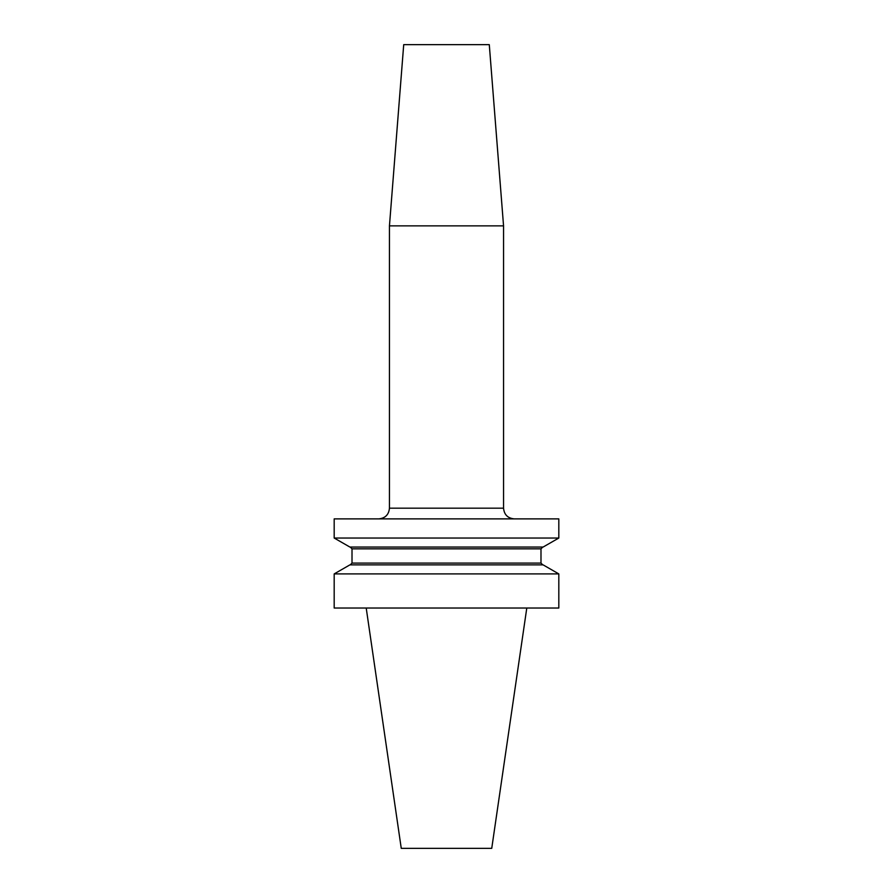 <?xml version="1.0" encoding="UTF-8"?>
<svg xmlns="http://www.w3.org/2000/svg" width="893" height="893" viewBox="0 0 893 893"><rect width="100%" height="100%" fill="white"/><g stroke="black" fill="none" stroke-linecap="round" stroke-linejoin="round"><path stroke-width="1.34" d="M334.183 608.021L558.817 608.021L558.817 573.909L334.183 573.909L334.183 608.021M489.286 44.65L403.714 44.65L389.448 225.873L503.552 225.873L489.286 44.65M558.817 518.878L334.183 518.878L334.183 538.033L558.817 538.033L558.817 518.878M558.817 538.033L543.111 547.052L349.889 547.052L334.183 538.033M334.183 573.909L349.889 564.878L543.111 564.878L558.817 573.909M526.792 608.021L491.742 848.35L401.258 848.35L366.208 608.021M378.755 518.878C385.251 518.253 388.812 514.681 389.448 508.184L503.552 508.184L503.552 225.873M352.009 548.838L352.009 563.092L540.991 563.092L540.991 548.838L352.009 548.838L350.223 547.052M503.552 508.184C504.188 514.681 507.749 518.253 514.245 518.878M540.991 548.838L542.777 547.052M352.009 563.092L350.223 564.878M540.991 563.092L542.777 564.878M389.448 508.184L389.448 225.873"/></g></svg>

